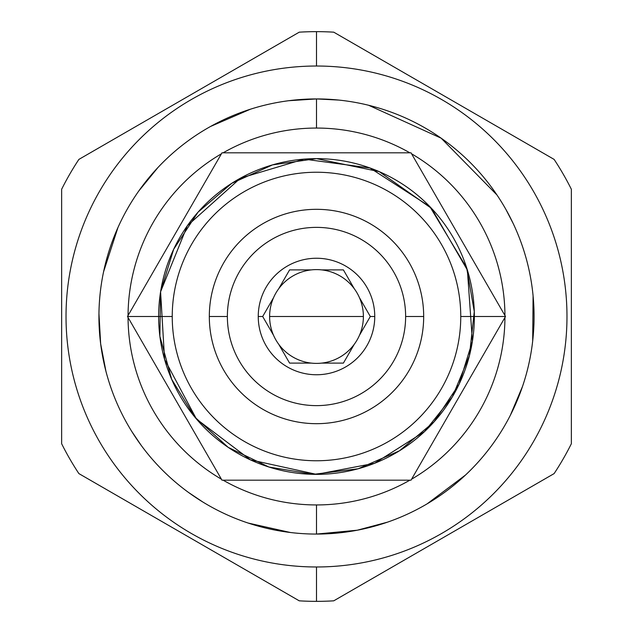 <?xml version="1.0" encoding="UTF-8"?>
<svg xmlns="http://www.w3.org/2000/svg" width="633" height="633" viewBox="0 0 633 633"><rect width="100%" height="100%" fill="white"/><g stroke="black" fill="none" stroke-linecap="round" stroke-linejoin="round"><path stroke-width="0.95" d="M338.829 100.077L316.5 98.93L316.5 128.056A188.444 188.444 0 0 1 409.868 152.814A188.444 188.444 0 0 0 223.132 152.814A188.444 188.444 0 0 1 316.5 128.056L316.5 98.93A217.57 217.57 0 0 0 98.93 316.5A217.57 217.57 0 0 0 316.5 534.07A217.57 217.57 0 0 0 534.07 316.5A217.57 217.57 0 0 0 316.5 98.93A217.57 217.57 0 0 0 98.93 316.5A217.57 217.57 0 0 0 98.938 317.885A217.57 217.57 0 0 1 98.93 316.5A217.57 217.57 0 0 0 316.5 534.07A217.57 217.57 0 0 0 534.07 316.5A217.57 217.57 0 0 0 316.5 98.93A217.57 217.57 0 0 0 98.93 316.5A217.57 217.57 0 0 0 316.5 534.07A217.57 217.57 0 0 0 534.07 316.5A217.57 217.57 0 0 0 316.5 98.93A217.57 217.57 0 0 0 98.93 316.5A217.57 217.57 0 0 0 316.5 534.07A217.57 217.57 0 0 0 534.07 316.5A217.57 217.57 0 0 0 316.5 98.93L288.616 100.726A217.57 217.57 0 0 0 250.399 109.216L210.647 126.418M221.423 153.795A188.444 188.444 0 0 0 128.056 315.519A188.444 188.444 0 0 1 221.423 153.795M128.056 317.481A188.444 188.444 0 0 0 221.423 479.205A188.444 188.444 0 0 1 128.056 317.481M316.5 534.07L316.5 504.944A188.444 188.444 0 0 1 223.132 480.186A188.444 188.444 0 0 0 409.868 480.186A188.444 188.444 0 0 1 316.5 504.944L316.5 534.07L357.265 530.217L387.538 522.146A217.57 217.57 0 0 0 390.063 521.26A217.57 217.57 0 0 1 387.538 522.146M411.577 479.205A188.444 188.444 0 0 0 504.944 317.481A188.444 188.444 0 0 1 411.577 479.205M504.944 315.519A188.444 188.444 0 0 0 411.577 153.795A188.444 188.444 0 0 1 504.944 315.519M316.5 112.619L316.5 116.694L316.5 112.619M316.5 520.381L316.5 516.306L316.5 520.381M533.089 295.88A217.57 217.57 0 0 0 528.832 269.041A217.57 217.57 0 0 1 533.089 295.88L532.693 340.926M513.363 223.86A217.57 217.57 0 0 1 519.812 239.037A217.57 217.57 0 0 0 513.363 223.86L505.965 209.539A217.57 217.57 0 0 0 500.276 200.044A217.57 217.57 0 0 1 505.965 209.539M347.746 531.815A217.57 217.57 0 0 0 357.265 530.217A217.57 217.57 0 0 1 347.746 531.815M465.54 475.003A217.57 217.57 0 0 0 488.415 449.849A217.57 217.57 0 0 1 465.54 475.003L427.125 503.844M316.5 566.978A250.478 250.478 0 0 0 566.978 316.5A250.478 250.478 0 0 0 316.5 66.022L316.5 31.65A284.85 284.85 0 0 1 333.749 32.172A284.85 284.85 0 0 0 316.5 31.65L316.5 66.022A250.478 250.478 0 0 0 66.022 316.5A250.478 250.478 0 0 0 316.5 566.978A250.478 250.478 0 0 0 566.978 316.5A250.478 250.478 0 0 0 316.5 66.022A250.478 250.478 0 0 0 66.022 316.5A250.478 250.478 0 0 0 316.5 566.978L316.5 601.35A284.85 284.85 0 0 0 333.749 600.828L554.112 473.603A284.85 284.85 0 0 0 571.362 443.725L571.362 189.275A284.85 284.85 0 0 0 554.112 159.397L333.749 32.172A284.85 284.85 0 0 0 299.251 32.172L78.888 159.397A284.85 284.85 0 0 0 61.638 189.275L61.638 443.725A284.85 284.85 0 0 0 78.888 473.603L299.251 600.828A284.85 284.85 0 0 0 333.749 600.828L554.112 473.603A284.85 284.85 0 0 0 571.362 443.725L571.362 189.275A284.85 284.85 0 0 0 554.112 159.397L333.749 32.172A284.85 284.85 0 0 0 299.251 32.172L78.888 159.397A284.85 284.85 0 0 0 61.638 189.275L61.638 443.725A284.85 284.85 0 0 0 78.888 473.603L299.251 600.828A284.85 284.85 0 0 0 333.749 600.828A284.85 284.85 0 0 1 299.251 600.828A284.85 284.85 0 0 0 316.5 601.35L316.5 566.978M193.698 136.902A217.57 217.57 0 0 0 163.496 161.819A217.57 217.57 0 0 1 193.698 136.902M117.944 227.556A217.57 217.57 0 0 1 135.889 195.193A217.57 217.57 0 0 0 117.944 227.556L103.583 271.755M290.412 532.503A217.57 217.57 0 0 0 298.388 533.318A217.57 217.57 0 0 1 290.412 532.503L248.136 523.048M550.86 475.478L554.112 473.603A284.85 284.85 0 0 0 571.362 443.725A284.85 284.85 0 0 1 554.112 473.603M82.14 157.522L78.888 159.397A284.85 284.85 0 0 0 61.638 189.275A284.85 284.85 0 0 1 78.888 159.397M316.5 122.525L316.5 116.694L316.5 122.525M288.616 100.726A217.57 217.57 0 0 0 250.399 109.216M227.374 316.5A89.126 89.126 0 0 1 316.5 227.374A89.126 89.126 0 0 1 405.626 316.5A89.126 89.126 0 0 1 316.5 405.626A89.126 89.126 0 0 1 227.374 316.5L209.317 316.5A107.183 107.183 0 0 1 316.5 209.317A107.183 107.183 0 0 1 423.683 316.5A107.183 107.183 0 0 1 316.5 423.683A107.183 107.183 0 0 1 209.317 316.5A107.183 107.183 0 0 1 316.5 209.317A107.183 107.183 0 0 1 423.683 316.5A107.183 107.183 0 0 1 316.5 423.683A107.183 107.183 0 0 1 209.317 316.5A107.183 107.183 0 0 1 316.5 209.317A107.183 107.183 0 0 1 423.683 316.5A107.183 107.183 0 0 1 316.5 423.683A107.183 107.183 0 0 1 209.317 316.5A107.183 107.183 0 0 1 316.5 209.317A107.183 107.183 0 0 1 423.683 316.5A107.183 107.183 0 0 1 316.5 423.683A107.183 107.183 0 0 1 209.317 316.5A107.183 107.183 0 0 1 316.5 209.317A107.183 107.183 0 0 1 423.683 316.5A107.183 107.183 0 0 1 316.5 423.683A107.183 107.183 0 0 1 209.317 316.5A107.183 107.183 0 0 1 316.5 209.317A107.183 107.183 0 0 1 423.683 316.5A107.183 107.183 0 0 1 316.5 423.683A107.183 107.183 0 0 1 209.317 316.5L227.374 316.5A89.126 89.126 0 0 1 316.5 227.374A89.126 89.126 0 0 1 405.626 316.5L423.683 316.5L405.626 316.5A89.126 89.126 0 0 1 316.5 405.626A89.126 89.126 0 0 1 227.374 316.5M374.752 316.5A58.252 58.252 0 0 0 316.5 258.248A58.252 58.252 0 0 0 258.248 316.5A58.252 58.252 0 0 0 316.5 374.752A58.252 58.252 0 0 0 374.752 316.5A58.252 58.252 0 0 0 316.5 258.248A58.252 58.252 0 0 0 258.248 316.5A58.252 58.252 0 0 0 316.5 374.752A58.252 58.252 0 0 0 374.752 316.5L370.313 316.5L374.752 316.5M316.5 316.5L269.611 316.5A46.889 46.889 0 0 0 359.465 335.284A46.889 46.889 0 0 0 359.465 297.716A46.889 46.889 0 0 1 363.389 316.5A46.889 46.889 0 0 0 359.465 297.716A46.889 46.889 0 0 1 363.389 316.5L269.611 316.5A46.889 46.889 0 0 0 278.749 344.32L289.598 363.105L311.278 363.105A46.889 46.889 0 0 0 321.722 363.105L343.403 363.105L354.251 344.32A46.889 46.889 0 0 0 363.389 316.5A46.889 46.889 0 0 1 359.465 335.284L370.313 316.5L359.465 297.716A46.889 46.889 0 0 0 269.611 316.5A46.889 46.889 0 0 0 273.535 335.284L262.687 316.5L258.248 316.5L262.687 316.5L273.535 335.284A46.889 46.889 0 0 1 278.749 288.68L289.598 269.895L278.749 288.68A46.889 46.889 0 0 1 321.722 269.895L343.403 269.895L321.722 269.895A46.889 46.889 0 0 1 359.465 297.716L370.313 316.5L359.465 335.284A46.889 46.889 0 0 0 363.389 316.5L316.5 316.5M269.611 316.5A46.889 46.889 0 0 1 273.535 297.716L262.687 316.5L273.535 297.716A46.889 46.889 0 0 0 269.611 316.5M354.251 288.68L343.403 269.895L354.251 288.68M311.278 269.895L289.598 269.895L311.278 269.895M289.598 363.105L311.278 363.105A46.889 46.889 0 0 1 278.749 344.32L289.598 363.105M343.403 363.105L354.251 344.32A46.889 46.889 0 0 1 321.722 363.105L343.403 363.105M460.761 316.5A144.261 144.261 0 0 0 316.5 172.239A144.261 144.261 0 0 0 172.239 316.5A144.261 144.261 0 0 0 316.5 460.761A144.261 144.261 0 0 0 460.761 316.5L474.362 316.5A157.862 157.862 0 0 0 316.5 158.638A157.862 157.862 0 0 0 158.638 316.5A157.862 157.862 0 0 0 316.5 474.362A157.862 157.862 0 0 0 466.632 267.719A157.862 157.862 0 0 1 474.362 316.5A157.862 157.862 0 0 0 316.5 158.638A157.862 157.862 0 0 0 158.638 316.5L127.494 316.5L221.993 480.186L411.007 480.186L505.506 316.5L411.007 152.814L221.993 152.814L127.494 316.5L221.993 480.186L411.007 480.186L505.506 316.5L474.362 316.5L505.506 316.5L411.007 152.814L221.993 152.814L127.494 316.5L158.638 316.5A157.862 157.862 0 0 0 316.5 474.362A157.862 157.862 0 0 0 474.362 316.5L460.761 316.5A144.261 144.261 0 0 0 316.5 172.239A144.261 144.261 0 0 0 172.239 316.5A144.261 144.261 0 0 0 316.5 460.761A144.261 144.261 0 0 0 460.761 316.5M159.421 332.167A157.862 157.862 0 0 0 174.265 384.975A157.862 157.862 0 0 1 159.421 332.167M223.069 443.749A157.862 157.862 0 0 0 274.651 468.713A157.862 157.862 0 0 1 223.069 443.749M335.205 473.247A157.862 157.862 0 0 0 360.889 467.993A157.862 157.862 0 0 1 335.205 473.247M443.63 410.089A157.862 157.862 0 0 0 461.686 378.471A157.862 157.862 0 0 1 443.63 410.089M458.031 246.577A157.862 157.862 0 0 0 445.956 226.163A157.862 157.862 0 0 1 458.031 246.577M172.239 316.5L158.638 316.5L172.239 316.5M571.362 189.275A284.85 284.85 0 0 0 554.112 159.397A284.85 284.85 0 0 1 571.362 189.275M299.251 32.172A284.85 284.85 0 0 1 316.5 31.65A284.85 284.85 0 0 0 299.251 32.172M78.888 473.603A284.85 284.85 0 0 1 61.638 443.725A284.85 284.85 0 0 0 78.888 473.603M157.902 167.563L138.809 190.952M98.946 313.62L100.647 343.766L105.925 371.207M131.814 431.508L141.183 445.339M188.618 492.514L202.908 502.064M510.356 415.272L522.534 386.407M496.96 194.964L441.138 138.168L368.612 105.268M316.5 158.638L272.546 164.881L231.852 183.254L198.026 212.174L173.664 249.283L160.592 291.71L159.872 336.21L171.662 379.278L194.869 417.123L228.204 447.357L268.97 467.035L313.501 474.339L358.151 468.768L399.431 450.831L434.04 421.879L459.107 384.191L472.416 341.195L467.383 270.085L431.579 208.439L379.191 171.622L316.5 158.638M316.5 474.362L374.609 463.277L424.561 431.579L452.381 396.859L469.401 355.762L474.283 311.547L466.632 267.719L429.862 206.643L369.973 167.974L304.117 159.128L240.453 178.166L187.344 225.728L160.584 291.805L164.58 359.362L196.452 419.03L250.399 459.843L316.5 474.362"/></g></svg>
